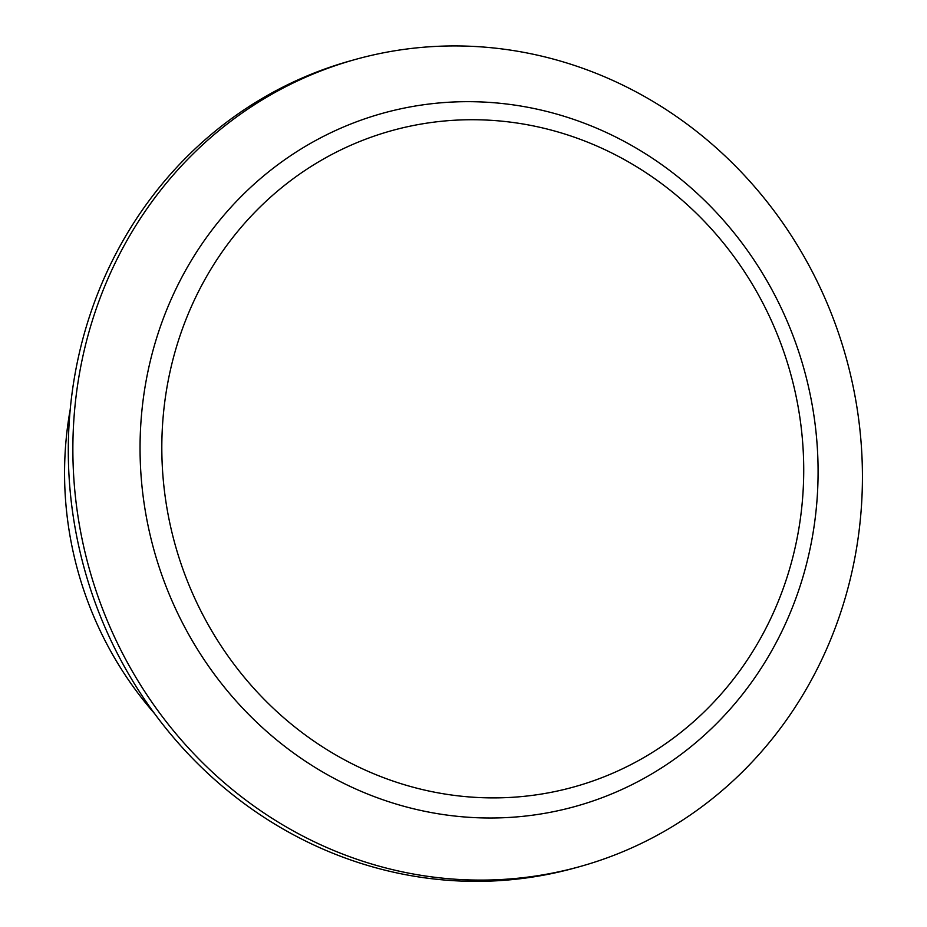 <?xml version="1.0" encoding="UTF-8"?>
<svg xmlns="http://www.w3.org/2000/svg" width="927" height="927" viewBox="0 0 927 927"><rect width="100%" height="100%" fill="white"/><g stroke="black" fill="none" stroke-linecap="round" stroke-linejoin="round"><path stroke-width="1.39" d="M812.747 408.193A359.722 337.382 -105.5 0 1 575.273 806.455A359.722 337.382 -105.5 0 1 145.388 511.484A359.722 337.382 -105.5 0 1 382.874 113.221A359.722 337.382 -105.5 0 1 812.747 408.193A359.722 337.382 74.5 0 0 382.874 113.221A359.722 337.382 74.5 0 0 145.388 511.484A359.722 337.382 74.5 0 0 575.273 806.455A359.722 337.382 74.5 0 0 812.747 408.193M154.566 713.593A345.516 324.056 -105.5 0 1 69.699 534.114A345.516 324.056 -105.5 0 1 70.197 409.63M798.668 409.919A340.557 319.398 74.5 0 0 275.667 192.677A340.557 319.398 74.5 0 0 373.963 773.848A340.557 319.398 74.5 0 0 798.668 409.919M856.212 402.874A418.888 392.863 74.5 0 0 355.632 59.386A418.888 392.863 74.5 0 0 79.085 523.152A418.888 392.863 74.5 0 0 579.676 866.641A418.888 392.863 74.5 0 0 856.212 402.874M355.632 59.386L351.055 60.661A418.888 392.863 74.5 0 0 84.519 569.352A418.888 392.863 74.5 0 0 575.099 867.904L579.676 866.641"/></g></svg>
